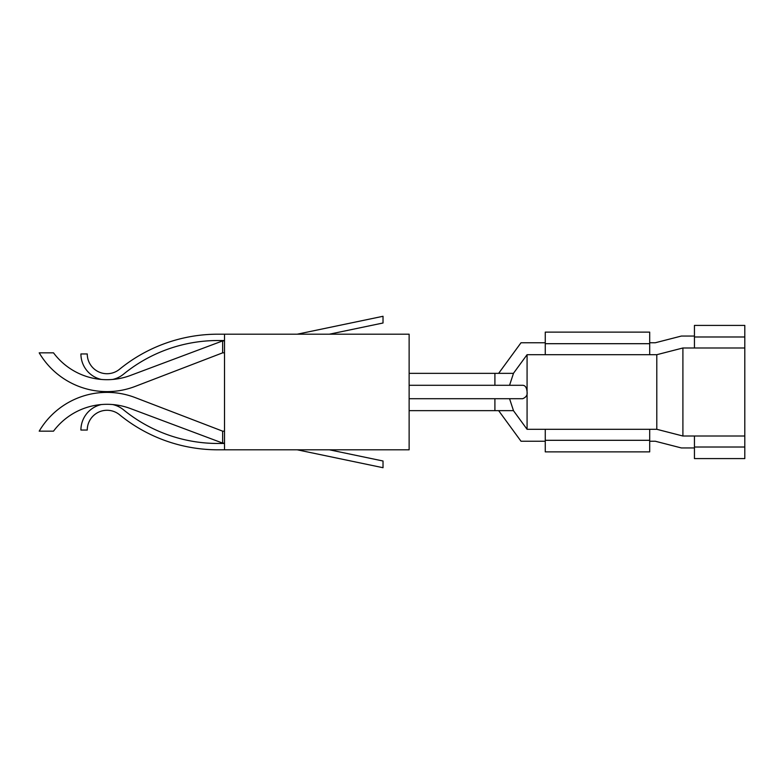 <?xml version="1.0" encoding="UTF-8"?>
<svg xmlns="http://www.w3.org/2000/svg" width="784" height="784" viewBox="0 0 784 784"><rect width="100%" height="100%" fill="white"/><g stroke="black" fill="none" stroke-linecap="round" stroke-linejoin="round"><path stroke-width="1.18" d="M224.508 334.19L224.508 449.81L409.13 449.81L409.13 334.19L217.923 334.19A155.526 155.526 0 0 0 119.531 369.264A19.767 19.767 0 0 1 87.259 353.956L80.919 353.956A26.107 26.107 0 0 0 101.42 379.456A66.758 66.758 0 0 0 112.631 379.456A26.107 26.107 0 0 0 123.539 374.174A149.185 149.185 0 0 1 217.923 340.53L224.508 340.53M329.407 334.19L383.023 322.998L383.023 316.285L297.244 334.19M224.508 443.47L217.923 443.47A149.185 149.185 0 0 1 123.539 409.826A26.107 26.107 0 0 0 112.631 404.544A66.758 66.758 0 0 0 101.42 404.544A26.107 26.107 0 0 0 80.919 430.044L87.259 430.044A19.767 19.767 0 0 1 119.531 414.736A155.526 155.526 0 0 0 217.923 449.81L224.508 449.81M409.13 373.351L513.481 373.351L509.561 385.287L494.91 385.287L494.91 373.351M409.13 385.287L494.91 385.287M509.561 385.287L522.693 385.287L509.561 385.287M494.91 398.713L522.693 398.713L509.561 398.713L513.481 410.649L494.91 410.649L494.91 398.713L409.13 398.713M409.13 410.649L494.91 410.649M224.508 340.903L222.646 340.903L222.646 352.839L224.508 352.839M224.508 431.161L222.646 431.161L222.646 443.097L224.508 443.097M222.646 352.839L135.23 386.394A78.694 78.694 0 0 1 39.2 352.839L53.508 352.839A66.758 66.758 0 0 0 130.448 375.448L222.646 340.903M297.244 449.81L383.023 467.715L383.023 461.002L329.407 449.81M498.644 373.351L521.017 342.765L545.262 342.765M522.693 385.287C525.26 385.385 526.721 387.629 527.073 392L527.073 354.701L513.432 373.351M513.432 410.649L527.073 429.299L527.073 392C527.593 395.028 526.133 397.272 522.693 398.713M499.771 410.649L498.644 410.649L521.017 441.235L545.262 441.235M222.646 443.097L130.448 408.552A66.758 66.758 0 0 0 53.508 431.161L39.2 431.161A78.694 78.694 0 0 1 135.23 397.606L222.646 431.161M545.262 354.701L649.691 354.701L649.691 332.122L545.262 332.122L545.262 354.701L527.073 354.701M649.691 342.765L655.287 342.765L681.394 336.052L694.448 336.052M649.691 354.701L656.796 354.701L656.796 429.299L649.691 429.299L649.691 440.304L545.262 440.304L545.262 451.878L649.691 451.878L649.691 440.304M649.691 429.299L527.073 429.299M649.691 441.235L655.287 441.235L681.394 447.948L694.448 447.948M694.448 336.983L744.8 336.983L744.8 325.409L694.448 325.409L694.448 347.988L682.903 347.988L656.796 354.701M694.448 436.012L744.8 436.012L744.8 458.591L694.448 458.591L694.448 436.012L682.903 436.012L682.903 347.988M649.691 343.696L545.262 343.696M545.262 429.299L545.262 440.304M682.903 436.012L656.796 429.299M694.448 347.988L744.8 347.988L744.8 436.012M744.8 336.983L744.8 347.988M694.448 447.017L744.8 447.017"/></g></svg>
